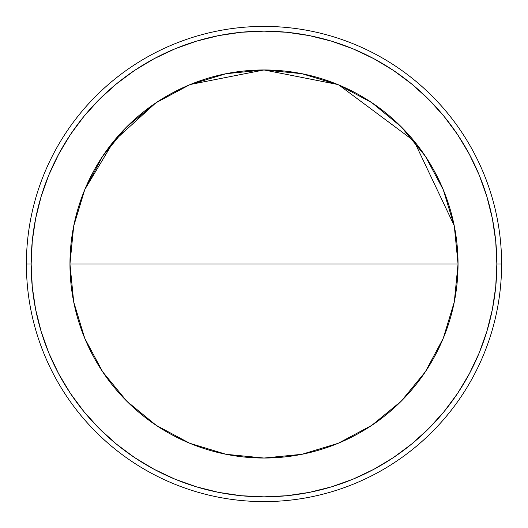 <?xml version="1.0" encoding="UTF-8"?>
<svg xmlns="http://www.w3.org/2000/svg" width="528" height="528" viewBox="0 0 528 528"><rect width="100%" height="100%" fill="white"/><g stroke="black" fill="none" stroke-linecap="round" stroke-linejoin="round"><path stroke-width="0.79" d="M264 264L69.96 264A194.04 194.04 0 0 1 264 69.96A194.04 194.04 0 0 1 458.04 264L264 264L458.04 264A194.04 194.04 0 0 1 264 458.04A194.04 194.04 0 0 1 69.96 264L73.689 301.858L84.731 338.257L102.663 371.804L126.793 401.207L156.196 425.337L189.743 443.269L226.142 454.311L264 458.04L301.858 454.311L338.257 443.269L371.804 425.337L401.207 401.207L425.337 371.804L443.269 338.257L454.311 301.858L458.04 264L454.311 226.142L443.269 189.743L425.337 156.196L401.207 126.793L371.804 102.663L338.257 84.731L301.858 73.689L264 69.96L226.142 73.689L189.743 84.731L156.196 102.663L126.793 126.793L102.663 156.196L84.731 189.743L73.689 226.142L69.96 264L264 264M264 26.4A237.6 237.6 0 0 1 501.6 264A237.6 237.6 0 0 1 264 501.6A237.6 237.6 0 0 0 501.6 264L496.848 264A232.848 232.848 0 0 1 264 496.848A232.848 232.848 0 0 1 31.152 264L26.4 264A237.6 237.6 0 0 0 264 501.6A237.6 237.6 0 0 1 26.4 264L31.152 264L32.274 241.177L35.627 218.572L41.177 196.409L48.88 174.893L58.648 154.235L70.396 134.633L84.005 116.285L99.35 99.35L116.285 84.005L134.633 70.396L154.235 58.648L174.893 48.88L196.409 41.177L218.572 35.627L241.177 32.274L264 31.152L286.823 32.274L309.428 35.627L331.591 41.177L353.107 48.88L373.765 58.648L393.367 70.396L411.715 84.005L428.65 99.35L443.995 116.285L457.604 134.633L469.352 154.235L479.12 174.893L486.823 196.409L492.373 218.572L495.726 241.177L496.848 264L495.726 286.823L492.373 309.428L486.823 331.591L479.12 353.107L469.352 373.765L457.604 393.367L443.995 411.715L428.65 428.65L411.715 443.995L393.367 457.604L373.765 469.352L353.107 479.12L331.591 486.823L309.428 492.373L286.823 495.726L264 496.848L241.177 495.726L218.572 492.373L196.409 486.823L174.893 479.12L154.235 469.352L134.633 457.604L116.285 443.995L99.35 428.65L84.005 411.715L70.396 393.367L58.648 373.765L48.88 353.107L41.177 331.591L35.627 309.428L32.274 286.823L31.152 264A232.848 232.848 0 0 1 264 31.152A232.848 232.848 0 0 1 496.848 264L501.6 264A237.6 237.6 0 0 0 264 26.4A237.6 237.6 0 0 0 26.4 264A237.6 237.6 0 0 1 264 26.4M458.04 263.934A194.04 194.04 0 0 0 454.331 226.235M454.291 226.05A194.04 194.04 0 0 0 425.377 156.255M425.304 156.143A194.04 194.04 0 0 0 371.857 102.696M371.752 102.623A194.04 194.04 0 0 0 301.943 73.709M301.765 73.669A194.04 194.04 0 0 0 264.059 69.96M263.941 69.96A194.04 194.04 0 0 0 226.235 73.669M226.057 73.709A194.04 194.04 0 0 0 156.248 102.623M156.143 102.696A194.04 194.04 0 0 0 102.696 156.143M102.623 156.248A194.04 194.04 0 0 0 73.709 226.057M73.669 226.235A194.04 194.04 0 0 0 69.96 263.941M69.96 264.066A194.04 194.04 0 0 0 73.669 301.765M73.709 301.95A194.04 194.04 0 0 0 102.623 371.745M102.696 371.857A194.04 194.04 0 0 0 156.143 425.304M156.248 425.377A194.04 194.04 0 0 0 226.057 454.291M226.235 454.331A194.04 194.04 0 0 0 263.941 458.04M264.059 458.04A194.04 194.04 0 0 0 301.765 454.331M301.943 454.291A194.04 194.04 0 0 0 371.752 425.377M371.857 425.304A194.04 194.04 0 0 0 425.304 371.857M425.377 371.752A194.04 194.04 0 0 0 454.291 301.943M454.331 301.765A194.04 194.04 0 0 0 458.04 264.059M458.04 264L454.41 226.637M454.212 225.647L414.044 140.963L338.864 84.982M337.656 84.48L264 69.96L190.344 84.487M189.136 84.982L156.763 102.287M155.635 103.039L113.916 141.009L84.883 189.38M84.572 190.133L73.788 225.647M73.59 226.637L69.96 264"/></g></svg>
